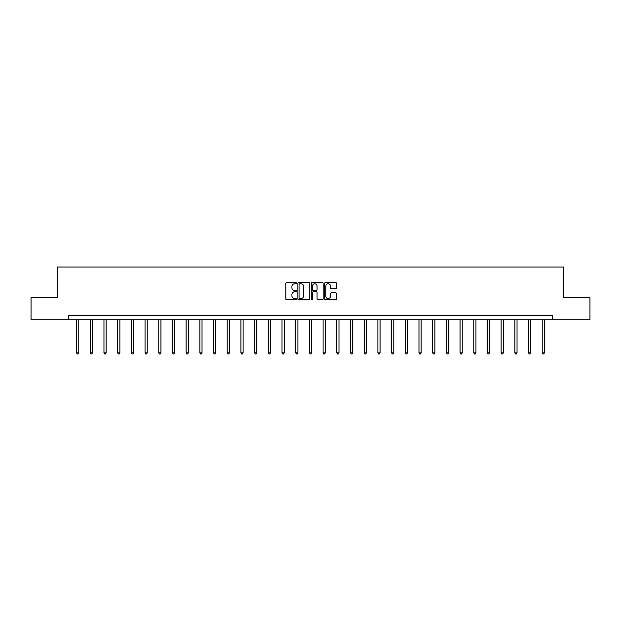<?xml version="1.0" encoding="UTF-8"?>
<svg xmlns="http://www.w3.org/2000/svg" width="621" height="621" viewBox="0 0 621 621"><rect width="100%" height="100%" fill="white"/><g stroke="black" fill="none" stroke-linecap="round" stroke-linejoin="round"><path stroke-width="0.93" d="M296.45 283.16A0.605 0.605 0 0 0 295.852 282.555L286.692 282.555A0.862 0.862 0 0 0 285.831 283.424L285.831 298.934A0.862 0.862 0 0 0 286.692 299.796L295.852 299.796A0.605 0.605 0 0 0 296.45 299.19A0.605 0.605 0 0 0 295.852 298.585L294.665 298.585A2.756 2.756 0 0 1 291.909 295.829L291.909 294.54A2.756 2.756 0 0 1 294.665 291.777L295.852 291.777A0.605 0.605 0 0 0 296.45 291.179A0.605 0.605 0 0 0 295.852 290.574L294.665 290.574A2.756 2.756 0 0 1 291.909 287.818L291.909 286.522A2.756 2.756 0 0 1 294.665 283.766L295.852 283.766A0.605 0.605 0 0 0 296.45 283.16M335.682 288.633A0.862 0.862 0 0 0 336.543 287.771L336.543 283.424A0.862 0.862 0 0 0 335.682 282.555L325.513 282.555A0.862 0.862 0 0 0 324.651 283.424L324.651 298.934A0.862 0.862 0 0 0 325.513 299.796L335.682 299.796A0.862 0.862 0 0 0 336.543 298.934L336.543 293.679A0.862 0.862 0 0 0 335.682 292.817L331.335 292.817A0.862 0.862 0 0 0 330.473 293.679L330.473 296.279A2.305 2.305 0 0 1 328.167 298.585A2.305 2.305 0 0 1 325.862 296.279L325.862 286.071A2.305 2.305 0 0 1 328.167 283.766A2.305 2.305 0 0 1 330.473 286.071L330.473 287.771A0.862 0.862 0 0 0 331.335 288.633L335.682 288.633M68.364 319.706L31.05 319.706L31.05 297.762L57.21 297.762L57.21 267.03L563.79 267.03L563.79 297.762L589.95 297.762L589.95 319.706L552.636 319.706L552.636 315.321L68.364 315.321L68.364 319.706L552.636 319.706M309.747 283.424A0.862 0.862 0 0 0 308.885 282.555L298.717 282.555A0.862 0.862 0 0 0 297.855 283.424L297.855 298.934A0.862 0.862 0 0 0 298.717 299.796L308.885 299.796A0.862 0.862 0 0 0 309.747 298.934L309.747 283.424M312.115 282.555L322.283 282.555A0.862 0.862 0 0 1 323.145 283.424L323.145 298.934A0.862 0.862 0 0 1 322.283 299.796L317.936 299.796A0.862 0.862 0 0 1 317.067 298.934L317.067 292.638A0.862 0.862 0 0 0 316.205 291.777L313.326 291.777A0.862 0.862 0 0 0 312.464 292.638L312.464 299.19A0.605 0.605 0 0 1 311.858 299.796A0.605 0.605 0 0 1 311.253 299.19L311.253 283.424A0.862 0.862 0 0 1 312.115 282.555M299.664 283.766A0.605 0.605 0 0 0 299.058 284.371L299.058 297.987A0.605 0.605 0 0 0 299.664 298.585L300.913 298.585A2.756 2.756 0 0 0 303.669 295.829L303.669 286.522A2.756 2.756 0 0 0 300.913 283.766L299.664 283.766M317.067 286.11A2.305 2.305 0 0 0 314.769 283.805A2.305 2.305 0 0 0 312.464 286.11L312.464 289.712A0.862 0.862 0 0 0 313.326 290.574L316.205 290.574A0.862 0.862 0 0 0 317.067 289.712L317.067 286.11M76.569 319.706L76.569 352.829L78.766 352.829L78.766 319.706M78.766 352.829L78.106 353.97L77.229 353.97L76.569 352.829M90.27 319.706L90.27 352.829L92.459 352.829L92.459 319.706M92.459 352.829L91.807 353.97L90.922 353.97L90.27 352.829M103.963 319.706L103.963 352.829L106.16 352.829L106.16 319.706M106.16 352.829L105.5 353.97L104.623 353.97L103.963 352.829M117.656 319.706L117.656 352.829L119.853 352.829L119.853 319.706M119.853 352.829L119.193 353.97L118.316 353.97L117.656 352.829M131.357 319.706L131.357 352.829L133.554 352.829L133.554 319.706M133.554 352.829L132.894 353.97L132.017 353.97L131.357 352.829M145.05 319.706L145.05 352.829L147.247 352.829L147.247 319.706M147.247 352.829L146.587 353.97L145.71 353.97L145.05 352.829M158.751 319.706L158.751 352.829L160.94 352.829L160.94 319.706M160.94 352.829L160.28 353.97L159.403 353.97L158.751 352.829M172.444 319.706L172.444 352.829L174.641 352.829L174.641 319.706M174.641 352.829L173.981 353.97L173.104 353.97L172.444 352.829M186.137 319.706L186.137 352.829L188.334 352.829L188.334 319.706M188.334 352.829L187.674 353.97L186.797 353.97L186.137 352.829M199.838 319.706L199.838 352.829L202.027 352.829L202.027 319.706M202.027 352.829L201.375 353.97L200.49 353.97L199.838 352.829M213.531 319.706L213.531 352.829L215.728 352.829L215.728 319.706M215.728 352.829L215.068 353.97L214.191 353.97L213.531 352.829M227.224 319.706L227.224 352.829L229.421 352.829L229.421 319.706M229.421 352.829L228.761 353.97L227.884 353.97L227.224 352.829M240.925 319.706L240.925 352.829L243.121 352.829L243.121 319.706M243.121 352.829L242.462 353.97L241.585 353.97L240.925 352.829M254.618 319.706L254.618 352.829L256.815 352.829L256.815 319.706M256.815 352.829L256.155 353.97L255.278 353.97L254.618 352.829M268.319 319.706L268.319 352.829L270.508 352.829L270.508 319.706M270.508 352.829L269.848 353.97L268.971 353.97L268.319 352.829M282.012 319.706L282.012 352.829L284.208 352.829L284.208 319.706M284.208 352.829L283.549 353.97L282.671 353.97L282.012 352.829M295.705 319.706L295.705 352.829L297.901 352.829L297.901 319.706M297.901 352.829L297.242 353.97L296.364 353.97L295.705 352.829M309.405 319.706L309.405 352.829L311.595 352.829L311.595 319.706M311.595 352.829L310.942 353.97L310.058 353.97L309.405 352.829M323.099 319.706L323.099 352.829L325.295 352.829L325.295 319.706M325.295 352.829L324.636 353.97L323.758 353.97L323.099 352.829M336.792 319.706L336.792 352.829L338.988 352.829L338.988 319.706M338.988 352.829L338.329 353.97L337.451 353.97L336.792 352.829M350.492 319.706L350.492 352.829L352.681 352.829L352.681 319.706M352.681 352.829L352.029 353.97L351.152 353.97L350.492 352.829M364.185 319.706L364.185 352.829L366.382 352.829L366.382 319.706M366.382 352.829L365.722 353.97L364.845 353.97L364.185 352.829M377.879 319.706L377.879 352.829L380.075 352.829L380.075 319.706M380.075 352.829L379.415 353.97L378.538 353.97L377.879 352.829M391.579 319.706L391.579 352.829L393.776 352.829L393.776 319.706M393.776 352.829L393.116 353.97L392.239 353.97L391.579 352.829M405.272 319.706L405.272 352.829L407.469 352.829L407.469 319.706M407.469 352.829L406.809 353.97L405.932 353.97L405.272 352.829M418.973 319.706L418.973 352.829L421.162 352.829L421.162 319.706M421.162 352.829L420.51 353.97L419.625 353.97L418.973 352.829M432.666 319.706L432.666 352.829L434.863 352.829L434.863 319.706M434.863 352.829L434.203 353.97L433.326 353.97L432.666 352.829M446.359 319.706L446.359 352.829L448.556 352.829L448.556 319.706M448.556 352.829L447.896 353.97L447.019 353.97L446.359 352.829M460.06 319.706L460.06 352.829L462.249 352.829L462.249 319.706M462.249 352.829L461.597 353.97L460.72 353.97L460.06 352.829M473.753 319.706L473.753 352.829L475.95 352.829L475.95 319.706M475.95 352.829L475.29 353.97L474.413 353.97L473.753 352.829M487.446 319.706L487.446 352.829L489.643 352.829L489.643 319.706M489.643 352.829L488.983 353.97L488.106 353.97L487.446 352.829M501.147 319.706L501.147 352.829L503.344 352.829L503.344 319.706M503.344 352.829L502.684 353.97L501.807 353.97L501.147 352.829M514.84 319.706L514.84 352.829L517.037 352.829L517.037 319.706M517.037 352.829L516.377 353.97L515.5 353.97L514.84 352.829M528.541 319.706L528.541 352.829L530.73 352.829L530.73 319.706M530.73 352.829L530.078 353.97L529.193 353.97L528.541 352.829M542.234 319.706L542.234 352.829L544.431 352.829L544.431 319.706M544.431 352.829L543.771 353.97L542.894 353.97L542.234 352.829"/></g></svg>
